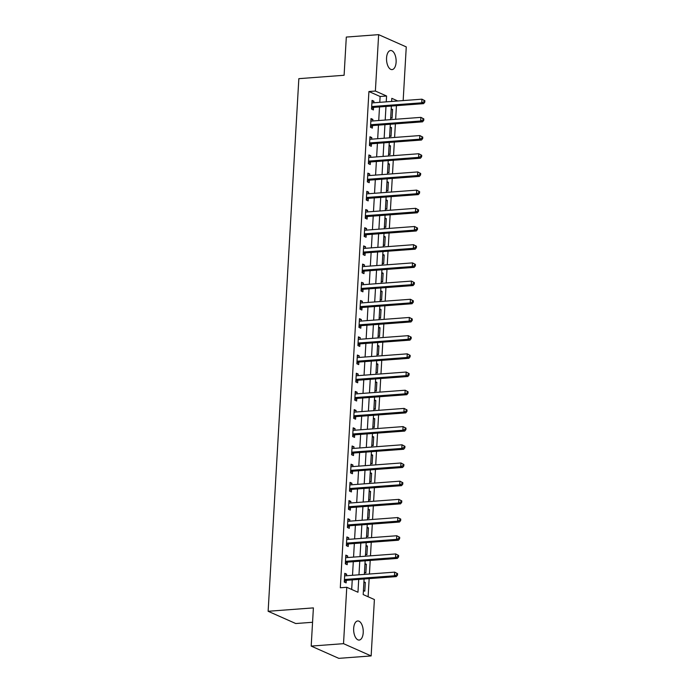 <?xml version="1.0" encoding="UTF-8"?>
<svg xmlns="http://www.w3.org/2000/svg" width="693" height="693" viewBox="0 0 693 693"><rect width="100%" height="100%" fill="white"/><g stroke="black" fill="none" stroke-linecap="round" stroke-linejoin="round"><path stroke-width="1.04" d="M353.664 628.395A9.572 4.764 -94.3 0 1 357.727 620.971A9.572 4.764 -94.3 0 1 363.219 632.64A9.572 4.764 -94.3 0 1 359.156 640.063A9.572 4.764 -94.3 0 1 353.664 628.395M386.555 57.943A9.572 4.764 -94.3 0 1 390.618 50.52A9.572 4.764 -94.3 0 1 396.11 62.179A9.572 4.764 -94.3 0 1 392.047 69.603A9.572 4.764 -94.3 0 1 386.555 57.943M312.56 622.279L295.746 623.535L268.13 611.278L298.839 78.664L344.1 75.268L346.309 37.067L378.638 34.65L406.263 46.907L403.161 100.58M368.113 596.751L369.161 578.629M369.43 574.021L370.209 560.438M370.478 555.829L371.257 542.247M371.526 537.638L372.306 524.055M372.574 519.447L373.354 505.864M373.622 501.256L374.402 487.681M374.67 483.064L375.459 469.49M375.719 464.873L376.507 451.299M376.767 446.682L377.555 433.108M377.815 428.499L378.603 414.916M378.863 410.308L379.651 396.725M379.92 392.117L380.7 378.534M380.968 373.925L381.748 360.343M382.016 355.734L382.796 342.151M383.064 337.543L383.844 323.96M384.113 319.352L384.892 305.769M385.161 301.16L385.94 287.578M386.209 282.969L386.989 269.386M387.257 264.778L388.045 251.204M388.305 246.587L389.094 233.013M389.353 228.395L390.142 214.821M390.402 210.204L391.19 196.63M391.45 192.022L392.238 178.439M392.507 173.83L393.286 160.248M393.555 155.639L394.334 142.056M394.603 137.448L395.382 123.865M395.651 119.257L396.431 105.674M364.094 579.01L363.193 594.568L374.393 599.54L371.145 655.933L343.52 643.667L346.769 587.283L357.969 592.246L358.714 579.417M343.52 643.667L311.192 646.093L338.808 658.35L371.145 655.933M391.199 108.879L392.576 109.485L392.073 118.217L390.696 117.611M390.15 127.07L391.528 127.677L391.025 136.408L389.648 135.802M389.102 145.253L390.48 145.868L389.977 154.6L388.6 153.985M388.054 163.444L389.431 164.059L388.929 172.791L387.552 172.176M387.006 181.635L388.383 182.25L387.881 190.982L386.503 190.367M385.958 199.827L387.335 200.442L386.824 209.173L385.455 208.558M384.91 218.018L386.278 218.633L385.776 227.365L384.407 226.75M383.861 236.209L385.23 236.824L384.728 245.547L383.359 244.941M382.813 254.4L384.182 255.007L383.679 263.738L382.311 263.132M381.765 272.592L383.134 273.198L382.631 281.93L381.254 281.323M380.708 290.783L382.086 291.389L381.583 300.121L380.206 299.515M379.66 308.974L381.037 309.58L380.535 318.312L379.158 317.706M378.612 327.165L379.989 327.772L379.487 336.503L378.109 335.897M377.564 345.357L378.941 345.963L378.439 354.695L377.061 354.088M376.516 363.548L377.893 364.154L377.39 372.886L376.013 372.28M375.467 381.73L376.845 382.345L376.342 391.077L374.965 390.462M374.419 399.922L375.797 400.537L375.294 409.268L373.917 408.653M373.371 418.113L374.748 418.728L374.237 427.46L372.869 426.845M372.323 436.304L373.692 436.919L373.189 445.651L371.82 445.036M371.275 454.495L372.643 455.11L372.141 463.842L370.772 463.227M370.227 472.687L371.595 473.302L371.093 482.025L369.724 481.418M369.178 490.878L370.547 491.484L370.045 500.216L368.667 499.61M368.13 509.069L369.499 509.676L368.997 518.407L367.619 517.801M367.073 527.26L368.451 527.867L367.948 536.599L366.571 535.992M366.025 545.452L367.403 546.058L366.9 554.79L365.523 554.183M364.977 563.643L366.354 564.249L365.852 572.981L364.475 572.375M363.929 581.834L365.306 582.441L364.804 591.172L363.427 590.566M379.781 102.33L380.119 96.492L368.919 91.528L340.306 587.768L346.769 587.283M351.689 589.466L352.243 579.894M352.512 575.285L353.291 561.702M353.56 557.094L354.34 543.52M354.608 538.903L355.388 525.329M355.656 520.712L356.436 507.137M356.704 502.52L357.493 488.946M357.753 484.338L358.541 470.755M358.801 466.146L359.589 452.564M359.849 447.955L360.637 434.372M360.897 429.764L361.685 416.181M361.954 411.573L362.734 397.99M363.002 393.381L363.782 379.799M364.05 375.19L364.83 361.607M365.098 356.999L365.878 343.416M366.147 338.808L366.926 325.225M367.195 320.616L367.974 307.042M368.243 302.425L369.022 288.851M369.291 284.234L370.071 270.66M370.339 266.043L371.127 252.469M371.387 247.86L372.176 234.277M372.436 229.669L373.224 216.086M373.484 211.478L374.272 197.895M374.532 193.286L375.32 179.704M375.589 175.095L376.368 161.512M376.637 156.904L377.416 143.321M377.685 138.713L378.465 125.13M378.733 120.521L379.513 106.939M373.822 102.781L373.908 101.204L372.046 100.372L371.543 109.104L373.406 109.936L373.544 107.571M372.773 120.972L372.86 119.395L370.998 118.564L370.495 127.295L372.358 128.127L372.496 125.762M371.725 139.163L371.812 137.586L369.949 136.755L369.447 145.487L371.309 146.318L371.448 143.945M370.677 157.346L370.764 155.778L368.901 154.946L368.399 163.678L370.261 164.51L370.4 162.136M369.629 175.537L369.716 173.969L367.853 173.137L367.351 181.869L369.213 182.701L369.352 180.327M368.581 193.728L368.667 192.16L366.805 191.329L366.294 200.06L368.165 200.883L368.304 198.519M367.524 211.919L367.619 210.343L365.748 209.52L365.246 218.252L367.117 219.075L367.255 216.71M366.476 230.111L366.571 228.534L364.7 227.711L364.197 236.443L366.069 237.266L366.199 234.901M365.428 248.302L365.523 246.725L363.652 245.902L363.149 254.634L365.02 255.457L365.15 253.092M364.379 266.493L364.475 264.917L362.604 264.094L362.101 272.825L363.972 273.648L364.102 271.284M363.331 284.684L363.427 283.108L361.555 282.285L361.053 291.008L362.915 291.84L363.054 289.475M362.283 302.876L362.378 301.299L360.507 300.467L360.005 309.199L361.867 310.031L362.006 307.666M361.235 321.067L361.322 319.49L359.459 318.659L358.957 327.391L360.819 328.222L360.958 325.857M360.187 339.258L360.273 337.682L358.411 336.85L357.909 345.582L359.771 346.413L359.91 344.049M359.139 357.449L359.225 355.873L357.363 355.041L356.86 363.773L358.723 364.605L358.861 362.24M358.09 375.641L358.177 374.064L356.315 373.232L355.812 381.964L357.675 382.796L357.813 380.422M357.042 393.823L357.129 392.255L355.266 391.424L354.764 400.156L356.626 400.987L356.765 398.614M355.994 412.014L356.081 410.447L354.218 409.615L353.707 418.347L355.578 419.178L355.717 416.805M354.937 430.206L355.033 428.638L353.161 427.806L352.659 436.538L354.53 437.37L354.669 434.996M353.889 448.397L353.984 446.82L352.113 445.997L351.611 454.729L353.482 455.552L353.621 453.187M352.841 466.588L352.936 465.012L351.065 464.189L350.563 472.921L352.434 473.743L352.564 471.379M351.793 484.779L351.888 483.203L350.017 482.38L349.515 491.112L351.386 491.935L351.516 489.57M350.745 502.971L350.84 501.394L348.969 500.571L348.466 509.303L350.337 510.126L350.467 507.761M349.696 521.162L349.792 519.585L347.921 518.762L347.418 527.494L349.281 528.317L349.419 525.952M348.648 539.353L348.735 537.777L346.872 536.945L346.37 545.677L348.232 546.508L348.371 544.144M347.6 557.544L347.687 555.968L345.824 555.136L345.322 563.868L347.184 564.7L347.323 562.335M346.552 575.736L346.639 574.159L344.776 573.328L344.274 582.059L346.136 582.891L346.275 580.526M311.192 646.093L313.392 607.891L268.13 611.278M368.919 91.528L375.381 91.043L378.638 34.65M386.244 101.845L386.581 96.006L375.381 91.043M358.974 574.8L359.762 561.226M360.022 556.609L360.81 543.035M361.07 538.418L361.859 524.844M362.118 520.235L362.907 506.652M363.175 502.044L363.955 488.461M364.223 483.853L365.003 470.27M365.272 465.661L366.051 452.079M366.32 447.47L367.099 433.887M367.368 429.279L368.148 415.696M368.416 411.088L369.196 397.505M369.464 392.896L370.244 379.314M370.512 374.705L371.301 361.122M371.561 356.514L372.349 342.931M372.609 338.323L373.397 324.748M373.657 320.131L374.445 306.557M374.705 301.94L375.493 288.366M375.762 283.758L376.542 270.175M376.81 265.566L377.59 251.983M377.858 247.375L378.638 233.792M378.906 229.184L379.686 215.601M379.955 210.993L380.734 197.41M381.003 192.801L381.782 179.218M382.051 174.61L382.831 161.027M383.099 156.419L383.887 142.836M384.147 138.228L384.936 124.645M385.195 120.036L385.984 106.453M397.791 100.987L391.805 98.328L391.632 101.447M391.363 106.055L390.583 119.638M390.315 124.246L389.535 137.829M389.267 142.437L388.487 156.02M388.219 160.629L387.43 174.203M387.17 178.82L386.382 192.394M386.122 197.011L385.334 210.585M385.074 215.194L384.286 228.777M384.017 233.385L383.238 246.968M382.969 251.576L382.189 265.159M381.921 269.768L381.141 283.35M380.873 287.959L380.093 301.542M379.825 306.15L379.045 319.733M378.776 324.341L377.997 337.924M377.728 342.533L376.949 356.115M376.68 360.724L375.901 374.307M375.632 378.915L374.844 392.498M374.584 397.106L373.796 410.68M373.536 415.298L372.747 428.872M372.488 433.489L371.699 447.063M371.439 451.68L370.651 465.254M370.383 469.863L369.603 483.445M369.334 488.054L368.555 501.637M368.286 506.245L367.507 519.828M367.238 524.436L366.458 538.019M366.19 542.628L365.41 556.21M365.142 560.819L364.362 574.402M380.119 96.492L386.581 96.006M371.985 101.351L373.908 101.204M391.164 109.589L392.576 109.485M363.886 582.544L365.306 582.441M364.934 564.353L366.354 564.249M365.991 546.162L367.403 546.058M367.039 527.979L368.451 527.867M368.087 509.788L369.499 509.676M369.135 491.597L370.547 491.484M370.183 473.406L371.595 473.302M371.231 455.214L372.643 455.11M372.28 437.023L373.692 436.919M373.328 418.832L374.748 418.728M374.376 400.641L375.797 400.537M375.424 382.449L376.845 382.345M376.472 364.258L377.893 364.154M377.52 346.067L378.941 345.963M378.577 327.876L379.989 327.772M379.625 309.684L381.037 309.58M380.674 291.502L382.086 291.389M381.722 273.311L383.134 273.198M382.77 255.119L384.182 255.007M383.818 236.928L385.23 236.824M384.866 218.737L386.278 218.633M385.914 200.546L387.335 200.442M386.963 182.354L388.383 182.25M388.011 164.163L389.431 164.059M389.059 145.972L390.48 145.868M390.107 127.781L391.528 127.677M370.937 119.534L372.86 119.395M369.889 137.725L371.812 137.586M368.841 155.916L370.764 155.778M367.792 174.108L369.716 173.969M366.744 192.299L368.667 192.16M365.696 210.49L367.619 210.343M364.648 228.681L366.571 228.534M363.6 246.873L365.523 246.725M362.552 265.064L364.475 264.917M361.503 283.255L363.427 283.108M360.455 301.446L362.378 301.299M359.407 319.638L361.322 319.49M358.35 337.829L360.273 337.682M357.302 356.011L359.225 355.873M356.254 374.203L358.177 374.064M355.206 392.394L357.129 392.255M354.158 410.585L356.081 410.447M353.109 428.776L355.033 428.638M352.061 446.968L353.984 446.82M351.013 465.159L352.936 465.012M349.965 483.35L351.888 483.203M348.917 501.541L350.84 501.394M347.869 519.733L349.792 519.585M346.821 537.924L348.735 537.777M345.764 556.115L347.687 555.968M344.716 574.306L346.639 574.159M372.332 106.514L374.203 107.337L423.605 103.638L421.734 102.815L372.332 106.514A1.499 1.256 -66.1 0 0 371.846 106.653L371.682 106.739M424.038 101.845L421.734 102.815L421.95 99.177L424.87 100.719L424.125 100.39L424.038 101.845L424.792 102.174L424.87 100.719M371.907 102.746L372.072 102.807A1.499 1.256 -66.1 0 0 372.548 102.876L421.95 99.177L424.125 100.39M374.203 107.337A1.499 1.256 -66.1 0 0 373.709 107.484L371.569 108.584M423.605 103.638L424.792 102.174M371.283 124.705L373.155 125.528L422.557 121.829L420.686 121.006L371.283 124.705A1.499 1.256 -66.1 0 0 370.798 124.844L370.634 124.931M422.99 120.036L420.686 121.006L420.902 117.368L423.821 118.91L423.076 118.581L422.99 120.036L423.744 120.365L423.821 118.91M370.859 120.928L371.024 120.998A1.499 1.256 -66.1 0 0 371.5 121.067L420.902 117.368L423.076 118.581M373.155 125.528A1.499 1.256 -66.1 0 0 372.661 125.676L370.521 126.776M422.557 121.829L423.744 120.365M370.235 142.897L372.106 143.72L421.509 140.021L419.637 139.198L370.235 142.897A1.499 1.256 -66.1 0 0 369.75 143.035L369.577 143.122M421.942 138.228L419.637 139.198L419.845 135.559L422.773 137.101L422.028 136.772L421.942 138.228L422.687 138.557L422.773 137.101M369.811 139.12L369.967 139.189A1.499 1.256 -66.1 0 0 370.443 139.258L419.845 135.559L422.028 136.772M372.106 143.72A1.499 1.256 -66.1 0 0 371.613 143.858L369.473 144.967M421.509 140.021L422.687 138.557M369.187 161.079L371.058 161.911L420.46 158.212L418.589 157.38L369.187 161.079A1.499 1.256 -66.1 0 0 368.702 161.226L368.529 161.313M420.894 156.419L418.589 157.38L418.797 153.742L421.725 155.293L420.98 154.963L420.894 156.419L421.639 156.748L421.725 155.293M368.763 157.311L368.919 157.372A1.499 1.256 -66.1 0 0 369.395 157.441L418.797 153.742L420.98 154.963M371.058 161.911A1.499 1.256 -66.1 0 0 370.564 162.049L368.425 163.15M420.46 158.212L421.639 156.748M368.139 179.27L370.01 180.102L419.412 176.403L417.541 175.572L368.139 179.27A1.499 1.256 -66.1 0 0 367.654 179.418L367.481 179.504M419.845 174.61L417.541 175.572L417.749 171.933L420.677 173.484L419.932 173.155L419.845 174.61L420.59 174.939L420.677 173.484M367.714 175.502L367.87 175.563A1.499 1.256 -66.1 0 0 368.347 175.632L417.749 171.933L419.932 173.155M370.01 180.102A1.499 1.256 -66.1 0 0 369.516 180.241L367.377 181.341M419.412 176.403L420.59 174.939M367.091 197.462L368.953 198.293L418.355 194.594L416.493 193.763L367.091 197.462A1.499 1.256 -66.1 0 0 366.606 197.609L366.432 197.696M418.797 192.793L416.493 193.763L416.701 190.125L419.629 191.675L418.884 191.337L418.797 192.793L419.542 193.13L419.629 191.675M366.666 193.694L366.822 193.754A1.499 1.256 -66.1 0 0 367.299 193.823L416.701 190.125L418.884 191.337M368.953 198.293A1.499 1.256 -66.1 0 0 368.468 198.432L366.328 199.532M418.355 194.594L419.542 193.13M366.043 215.653L367.905 216.485L417.307 212.786L415.445 211.954L366.043 215.653A1.499 1.256 -66.1 0 0 365.558 215.8L365.384 215.887M417.749 210.984L415.445 211.954L415.653 208.316L418.581 209.866L417.836 209.529L417.749 210.984L418.494 211.322L418.581 209.866M365.618 211.885L365.774 211.945A1.499 1.256 -66.1 0 0 366.25 212.015L415.653 208.316L417.836 209.529M367.905 216.485A1.499 1.256 -66.1 0 0 367.42 216.623L365.28 217.723M417.307 212.786L418.494 211.322M364.994 233.844L366.857 234.676L416.259 230.977L414.397 230.145L364.994 233.844A1.499 1.256 -66.1 0 0 364.501 233.983L364.336 234.069M416.701 229.175L414.397 230.145L414.605 226.507L417.532 228.058L416.788 227.72L416.701 229.175L417.446 229.513L417.532 228.058M364.57 230.076L364.726 230.137A1.499 1.256 -66.1 0 0 365.202 230.206L414.605 226.507L416.788 227.72M366.857 234.676A1.499 1.256 -66.1 0 0 366.372 234.814L364.232 235.915M416.259 230.977L417.446 229.513M363.946 252.035L365.809 252.867L415.211 249.168L413.349 248.337L363.946 252.035A1.499 1.256 -66.1 0 0 363.453 252.174L363.288 252.261M415.653 247.366L413.349 248.337L413.556 244.698L416.484 246.24L415.731 245.911L415.653 247.366L416.398 247.696L416.484 246.24M363.522 248.267L363.678 248.328A1.499 1.256 -66.1 0 0 364.154 248.397L413.556 244.698L415.731 245.911M365.809 252.867A1.499 1.256 -66.1 0 0 365.324 253.006L363.184 254.106M415.211 249.168L416.398 247.696M362.898 270.227L364.761 271.058L414.163 267.359L412.3 266.528L362.898 270.227A1.499 1.256 -66.1 0 0 362.404 270.365L362.24 270.452M414.605 265.558L412.3 266.528L412.508 262.89L415.436 264.431L414.683 264.102L414.605 265.558L415.35 265.887L415.436 264.431M362.465 266.459L362.63 266.519A1.499 1.256 -66.1 0 0 363.106 266.588L412.508 262.89L414.683 264.102M364.761 271.058A1.499 1.256 -66.1 0 0 364.275 271.197L362.136 272.297M414.163 267.359L415.35 265.887M361.85 288.418L363.712 289.25L413.115 285.551L411.252 284.719L361.85 288.418A1.499 1.256 -66.1 0 0 361.356 288.557L361.192 288.643M413.556 283.749L411.252 284.719L411.46 281.081L414.379 282.623L413.634 282.294L413.556 283.749L414.301 284.078L414.379 282.623M361.417 284.65L361.581 284.71A1.499 1.256 -66.1 0 0 362.058 284.78L411.46 281.081L413.634 282.294M363.712 289.25A1.499 1.256 -66.1 0 0 363.227 289.388L361.088 290.488M413.115 285.551L414.301 284.078M360.802 306.609L362.664 307.432L412.066 303.733L410.204 302.91L360.802 306.609A1.499 1.256 -66.1 0 0 360.308 306.748L360.143 306.834M412.508 301.94L410.204 302.91L410.412 299.272L413.331 300.814L412.586 300.485L412.508 301.94L413.253 302.269L413.331 300.814M360.369 302.841L360.533 302.902A1.499 1.256 -66.1 0 0 361.01 302.971L410.412 299.272L412.586 300.485M362.664 307.432A1.499 1.256 -66.1 0 0 362.179 307.579L360.031 308.68M412.066 303.733L413.253 302.269M359.745 324.8L361.616 325.623L411.018 321.924L409.147 321.102L359.745 324.8A1.499 1.256 -66.1 0 0 359.26 324.939L359.095 325.026M411.451 320.131L409.147 321.102L409.364 317.463L412.283 319.005L411.538 318.676L411.451 320.131L412.205 320.461L412.283 319.005M359.32 321.032L359.485 321.093A1.499 1.256 -66.1 0 0 359.962 321.162L409.364 317.463L411.538 318.676M361.616 325.623A1.499 1.256 -66.1 0 0 361.122 325.771L358.983 326.871M411.018 321.924L412.205 320.461M358.697 342.992L360.568 343.815L409.97 340.116L408.099 339.293L358.697 342.992A1.499 1.256 -66.1 0 0 358.212 343.13L358.047 343.217M410.403 338.323L408.099 339.293L408.316 335.655L411.235 337.196L410.49 336.867L410.403 338.323L411.157 338.652L411.235 337.196M358.272 339.224L358.437 339.284A1.499 1.256 -66.1 0 0 358.913 339.353L408.316 335.655L410.49 336.867M360.568 343.815A1.499 1.256 -66.1 0 0 360.074 343.962L357.934 345.062M409.97 340.116L411.157 338.652M357.649 361.183L359.52 362.006L408.922 358.307L407.051 357.484L357.649 361.183A1.499 1.256 -66.1 0 0 357.164 361.322L356.99 361.408M409.355 356.514L407.051 357.484L407.267 353.846L410.187 355.388L409.442 355.059L409.355 356.514L410.1 356.843L410.187 355.388M357.224 357.415L357.38 357.475A1.499 1.256 -66.1 0 0 357.865 357.545L407.267 353.846L409.442 355.059M359.52 362.006A1.499 1.256 -66.1 0 0 359.026 362.153L356.886 363.253M408.922 358.307L410.1 356.843M356.6 379.374L358.472 380.197L407.874 376.498L406.003 375.675L356.6 379.374A1.499 1.256 -66.1 0 0 356.115 379.513L355.942 379.599M408.307 374.705L406.003 375.675L406.211 372.037L409.139 373.579L408.394 373.25L408.307 374.705L409.052 375.034L409.139 373.579M356.176 375.597L356.332 375.667A1.499 1.256 -66.1 0 0 356.808 375.736L406.211 372.037L408.394 373.25M358.472 380.197A1.499 1.256 -66.1 0 0 357.978 380.336L355.838 381.445M407.874 376.498L409.052 375.034M355.552 397.557L357.423 398.388L406.826 394.689L404.955 393.858L355.552 397.557A1.499 1.256 -66.1 0 0 355.067 397.704L354.894 397.791M407.259 392.896L404.955 393.858L405.162 390.22L408.09 391.77L407.345 391.441L407.259 392.896L408.004 393.226L408.09 391.77M355.128 393.789L355.284 393.858A1.499 1.256 -66.1 0 0 355.76 393.919L405.162 390.22L407.345 391.441M357.423 398.388A1.499 1.256 -66.1 0 0 356.93 398.527L354.79 399.627M406.826 394.689L408.004 393.226M354.504 415.748L356.375 416.58L405.777 412.881L403.906 412.049L354.504 415.748A1.499 1.256 -66.1 0 0 354.019 415.895L353.846 415.982M406.211 411.088L403.906 412.049L404.114 408.411L407.042 409.961L406.297 409.632L406.211 411.088L406.956 411.417L407.042 409.961M354.08 411.98L354.236 412.04A1.499 1.256 -66.1 0 0 354.712 412.11L404.114 408.411L406.297 409.632M356.375 416.58A1.499 1.256 -66.1 0 0 355.881 416.718L353.742 417.818M405.777 412.881L406.956 411.417M353.456 433.939L355.318 434.771L404.721 431.072L402.858 430.24L353.456 433.939A1.499 1.256 -66.1 0 0 352.971 434.087L352.798 434.173M405.162 429.27L402.858 430.24L403.066 426.602L405.994 428.153L405.249 427.815L405.162 429.27L405.907 429.608L405.994 428.153M353.032 430.171L353.187 430.232A1.499 1.256 -66.1 0 0 353.664 430.301L403.066 426.602L405.249 427.815M355.318 434.771A1.499 1.256 -66.1 0 0 354.833 434.909L352.694 436.01M404.721 431.072L405.907 429.608M352.408 452.131L354.27 452.962L403.672 449.263L401.81 448.432L352.408 452.131A1.499 1.256 -66.1 0 0 351.914 452.278L351.749 452.364M404.114 447.461L401.81 448.432L402.018 444.793L404.946 446.344L404.201 446.006L404.114 447.461L404.859 447.799L404.946 446.344M351.983 448.362L352.139 448.423A1.499 1.256 -66.1 0 0 352.616 448.492L402.018 444.793L404.201 446.006M354.27 452.962A1.499 1.256 -66.1 0 0 353.785 453.101L351.646 454.201M403.672 449.263L404.859 447.799M351.36 470.322L353.222 471.153L402.624 467.454L400.762 466.623L351.36 470.322A1.499 1.256 -66.1 0 0 350.866 470.46L350.701 470.547M403.066 465.653L400.762 466.623L400.97 462.985L403.898 464.535L403.144 464.197L403.066 465.653L403.811 465.991L403.898 464.535M350.935 466.554L351.091 466.614A1.499 1.256 -66.1 0 0 351.568 466.684L400.97 462.985L403.144 464.197M353.222 471.153A1.499 1.256 -66.1 0 0 352.737 471.292L350.597 472.392M402.624 467.454L403.811 465.991M350.311 488.513L352.174 489.345L401.576 485.646L399.714 484.814L350.311 488.513A1.499 1.256 -66.1 0 0 349.818 488.652L349.653 488.738M402.018 483.844L399.714 484.814L399.922 481.176L402.85 482.718L402.096 482.389L402.018 483.844L402.763 484.173L402.85 482.718M349.878 484.745L350.043 484.805A1.499 1.256 -66.1 0 0 350.519 484.875L399.922 481.176L402.096 482.389M352.174 489.345A1.499 1.256 -66.1 0 0 351.689 489.483L349.549 490.583M401.576 485.646L402.763 484.173M349.263 506.704L351.126 507.536L400.528 503.837L398.666 503.005L349.263 506.704A1.499 1.256 -66.1 0 0 348.77 506.843L348.605 506.93M400.97 502.035L398.666 503.005L398.873 499.367L401.801 500.909L401.048 500.58L400.97 502.035L401.715 502.364L401.801 500.909M348.83 502.936L348.995 502.997A1.499 1.256 -66.1 0 0 349.471 503.066L398.873 499.367L401.048 500.58M351.126 507.536A1.499 1.256 -66.1 0 0 350.641 507.674L348.501 508.775M400.528 503.837L401.715 502.364M348.215 524.896L350.078 525.727L399.48 522.028L397.617 521.197L348.215 524.896A1.499 1.256 -66.1 0 0 347.721 525.034L347.557 525.121M399.922 520.226L397.617 521.197L397.825 517.558L400.745 519.1L400 518.771L399.922 520.226L400.667 520.556L400.745 519.1M347.782 521.127L347.947 521.188A1.499 1.256 -66.1 0 0 348.423 521.257L397.825 517.558L400 518.771M350.078 525.727A1.499 1.256 -66.1 0 0 349.593 525.866L347.444 526.966M399.48 522.028L400.667 520.556M347.158 543.087L349.029 543.91L398.432 540.211L396.561 539.388L347.158 543.087A1.499 1.256 -66.1 0 0 346.673 543.225L346.509 543.312M398.865 538.418L396.561 539.388L396.777 535.75L399.696 537.292L398.951 536.962L398.865 538.418L399.618 538.747L399.696 537.292M346.734 539.319L346.898 539.379A1.499 1.256 -66.1 0 0 347.375 539.449L396.777 535.75L398.951 536.962M349.029 543.91A1.499 1.256 -66.1 0 0 348.544 544.057L346.396 545.157M398.432 540.211L399.618 538.747M346.11 561.278L347.981 562.101L397.384 558.402L395.512 557.579L346.11 561.278A1.499 1.256 -66.1 0 0 345.625 561.417L345.46 561.503M397.817 556.609L395.512 557.579L395.729 553.941L398.648 555.483L397.903 555.154L397.817 556.609L398.57 556.938L398.648 555.483M345.686 557.51L345.85 557.57A1.499 1.256 -66.1 0 0 346.327 557.64L395.729 553.941L397.903 555.154M347.981 562.101A1.499 1.256 -66.1 0 0 347.488 562.248L345.348 563.348M397.384 558.402L398.57 556.938M345.062 579.469L346.933 580.292L396.335 576.593L394.464 575.77L345.062 579.469A1.499 1.256 -66.1 0 0 344.577 579.608L344.404 579.695M396.768 574.8L394.464 575.77L394.681 572.132L397.6 573.674L396.855 573.345L396.768 574.8L397.513 575.129L397.6 573.674M344.638 575.701L344.802 575.762A1.499 1.256 -66.1 0 0 345.279 575.831L394.681 572.132L396.855 573.345M346.933 580.292A1.499 1.256 -66.1 0 0 346.439 580.439L344.3 581.54M396.335 576.593L397.513 575.129M371.846 106.653L373.709 107.484M370.798 124.844L372.661 125.676M369.75 143.035L371.613 143.858M368.702 161.226L370.564 162.049M367.654 179.418L369.516 180.241M366.606 197.609L368.468 198.432M365.558 215.8L367.42 216.623M364.501 233.983L366.372 234.814M363.453 252.174L365.324 253.006M362.404 270.365L364.275 271.197M361.356 288.557L363.227 289.388M360.308 306.748L362.179 307.579M359.26 324.939L361.122 325.771M358.212 343.13L360.074 343.962M357.164 361.322L359.026 362.153M356.115 379.513L357.978 380.336M355.067 397.704L356.93 398.527M354.019 415.895L355.881 416.718M352.971 434.087L354.833 434.909M351.914 452.278L353.785 453.101M350.866 470.46L352.737 471.292M349.818 488.652L351.689 489.483M348.77 506.843L350.641 507.674M347.721 525.034L349.593 525.866M346.673 543.225L348.544 544.057M345.625 561.417L347.488 562.248M344.577 579.608L346.439 580.439"/></g></svg>
